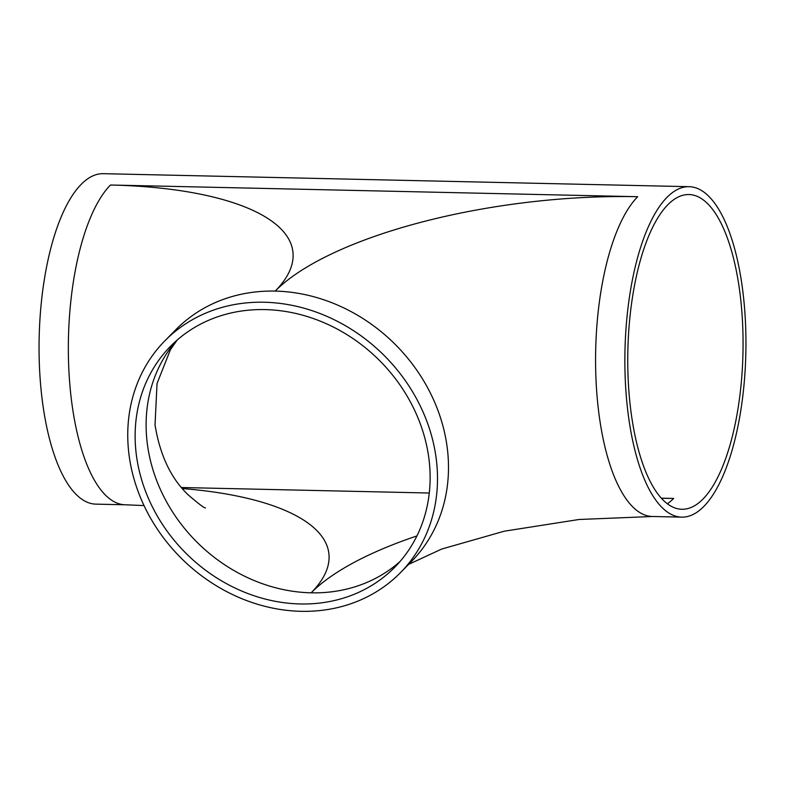 <?xml version="1.0" encoding="UTF-8"?>
<svg xmlns="http://www.w3.org/2000/svg" width="785" height="785" viewBox="0 0 785 785"><rect width="100%" height="100%" fill="white"/><g stroke="black" fill="none" stroke-linecap="round" stroke-linejoin="round"><path stroke-width="1.18" d="M666.975 197.369A165.272 60.455 91.3 0 0 627.725 410.378A165.272 60.455 91.3 0 0 681.743 517.138A165.272 60.455 91.3 0 0 703.831 506.453A165.272 60.455 91.3 0 0 743.091 293.433A165.272 60.455 91.3 0 0 689.073 186.683A165.272 60.455 91.3 0 0 666.975 197.369M667.858 204.728A157.402 57.58 91.3 0 0 630.473 407.592A157.402 57.58 91.3 0 0 681.91 509.269A157.402 57.58 91.3 0 0 702.958 499.093A157.402 57.58 91.3 0 0 740.343 296.22A157.402 57.58 91.3 0 0 688.896 194.543A157.402 57.58 91.3 0 0 667.858 204.728M110.459 185.015A283.316 95.309 173.2 0 1 275.192 291.098A283.316 95.309 173.2 0 1 637.685 196.711L110.459 185.015A165.272 60.455 91.3 0 0 71.2 398.024A165.272 60.455 91.3 0 0 125.217 504.784L95.927 504.137A165.272 60.455 -88.7 0 1 41.909 397.377A165.272 60.455 -88.7 0 1 81.169 184.367A165.272 60.455 -88.7 0 1 103.257 173.681L689.073 186.683M128.848 453.367A165.272 143.419 -135.4 0 0 301.057 611.319A165.272 143.419 -135.4 0 0 400.281 572.844A165.272 143.419 -135.4 0 0 436.401 460.187A165.272 143.419 -135.4 0 0 264.202 302.235A165.272 143.419 -135.4 0 0 164.978 340.71A165.272 143.419 -135.4 0 0 128.848 453.367M136.178 453.524A157.402 136.59 -135.4 0 0 300.174 603.959A157.402 136.59 -135.4 0 0 394.678 567.319A157.402 136.59 -135.4 0 0 429.081 460.03A157.402 136.59 -135.4 0 0 265.075 309.594A157.402 136.59 -135.4 0 0 170.581 346.234A157.402 136.59 -135.4 0 0 136.178 453.524M400.281 572.844L411.271 561.707A165.272 143.419 44.6 0 0 447.391 449.049A165.272 143.419 44.6 0 0 275.192 291.098A165.272 143.419 -135.4 0 0 175.968 329.572L164.978 340.71M681.743 517.138L652.453 516.491A165.272 60.455 -88.7 0 1 598.435 409.731A165.272 60.455 -88.7 0 1 637.685 196.711M181.453 487.514L429.277 493.019M661.343 498.171L673.667 498.446A283.316 95.309 -6.8 0 0 661.441 498.279M416.933 535.929A283.316 95.309 -6.8 0 0 311.164 592.822A283.316 95.309 -6.8 0 0 182.316 488.545M176.252 340.847A157.402 136.59 -135.4 0 0 147.158 442.387A157.402 136.59 -135.4 0 0 311.164 592.822A157.402 136.59 44.6 0 0 399.987 561.569M673.667 498.446A157.402 57.58 -88.7 0 1 667.387 503.764M125.217 504.784L144.018 505.569M652.453 516.491L578.996 519.493L504.206 531.209L441.641 549.068L408.622 564.386M205.444 507.856C204.512 508.287 198.782 503.98 188.253 494.923C171.002 478.516 159.934 455.172 155.037 424.881L157.039 383.512L170.414 349.708L177.184 340.033"/></g></svg>
